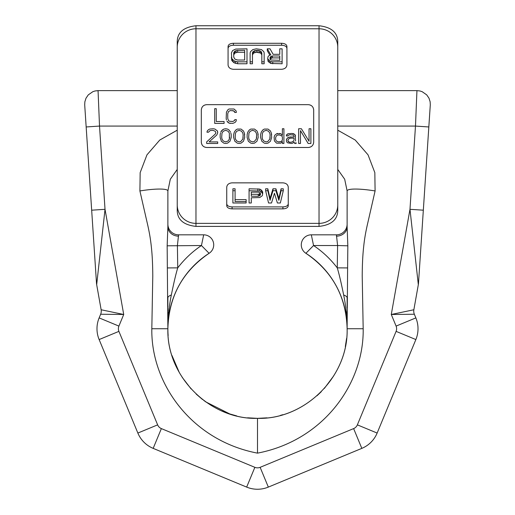 <?xml version="1.0" encoding="UTF-8"?>
<svg xmlns="http://www.w3.org/2000/svg" width="515" height="515" viewBox="0 0 515 515"><rect width="100%" height="100%" fill="white"/><g stroke="black" fill="none" stroke-linecap="round" stroke-linejoin="round"><path stroke-width="0.77" d="M177.237 204.931A18.727 18.443 -0 0 0 195.97 223.375L195.97 226.4C183.733 225.01 177.495 219.776 177.237 210.686L177.237 41.464C177.495 32.374 183.733 27.14 195.97 25.75L319.03 25.75C331.267 27.14 337.505 32.374 337.756 41.464L337.756 204.931A18.727 18.443 180 0 1 319.03 223.375L319.03 25.75M177.237 205.228L177.237 46.923M337.756 198.494L337.756 53.657M195.97 226.4L319.03 226.4C331.267 225.01 337.505 219.776 337.756 210.686L337.756 204.931M205.62 147.374L206.67 147.477C203.412 147.155 201.629 145.372 201.32 142.127L201.32 110.023C201.629 106.779 203.412 104.996 206.67 104.674L308.331 104.674C311.594 105.002 313.378 106.785 313.68 110.023L313.68 142.127C313.378 145.365 311.594 147.148 308.331 147.477L309.38 147.374M206.67 147.477L308.331 147.477M281.576 43.286L233.424 43.286C230.166 43.44 228.377 44.47 228.074 46.363L228.074 64.948C228.377 67.555 230.16 69.004 233.424 69.3L281.576 69.3C284.834 69.01 286.617 67.555 286.926 64.948L286.926 46.363C286.617 44.47 284.834 43.44 281.576 43.286L281.576 45.243L233.424 45.243C230.16 45.397 228.377 46.421 228.074 48.307M282.915 208.865L232.085 208.865C228.827 208.71 227.044 207.68 226.735 205.781L226.735 187.196C227.044 184.595 228.827 183.14 232.085 182.851L282.915 182.851C286.173 183.14 287.956 184.595 288.265 187.196L288.265 205.781C287.956 207.68 286.173 208.71 282.915 208.865L282.915 206.908C286.173 206.747 287.962 205.73 288.265 203.843M286.926 48.307C286.617 46.421 284.834 45.397 281.576 45.243M279.774 50.753L279.774 54.313L279.774 48.822L282.111 48.822L282.111 61.826L272.75 61.826L270.8 61.523L269.236 60.622L267.678 58.556L268.07 56.541L269.236 55.42L270.8 54.867L267.285 48.822L270.021 48.822L273.137 54.313L279.774 54.313M267.678 58.556L268.07 61.362L270.8 63.454L282.111 63.763L282.111 61.826M267.285 48.822L267.285 50.753L269.899 55.182M261.826 61.826L261.826 63.763L264.163 63.763L264.163 61.826L261.826 61.826L261.826 52.961L260.654 51.114L257.925 50.335L254.803 50.592L252.852 51.899L252.459 52.961L252.459 61.826L250.123 61.826L250.123 52.961L250.509 51.635L252.852 49.575L256.361 48.822L261.433 49.575L263.777 51.635L264.163 52.961L264.163 61.826M252.459 54.886L253.631 53.039L256.361 52.266L260.654 53.039L261.826 54.886M250.123 61.826L250.123 63.763L252.459 63.763L252.459 61.826M231.396 57.114L231.782 60.48L234.125 62.849L237.634 63.763L247 63.763L247 48.822L235.683 49.067L232.561 50.592L231.396 52.961L231.782 58.556L234.125 60.918L237.634 61.826L247 61.826M226.735 203.843C227.044 205.73 228.827 206.753 232.085 206.908L282.915 206.908M232.889 190.73L232.889 188.799L235.091 188.799L235.091 201.558L246.131 201.558L246.131 202.994L232.889 202.994L232.889 190.73L235.091 190.73M235.091 199.627L246.131 199.627L246.131 201.558M249.073 190.73L259.74 191.014L261.214 191.863L262.682 193.801L262.682 191.876L261.214 189.932L259.74 189.082L249.073 188.799L249.073 202.994L251.281 202.994L251.281 197.792L251.281 201.062M265.624 190.73L265.624 188.799L267.832 188.799L270.04 198.404L270.04 200.329L272.982 190.73L275.924 190.73L278.866 200.329L281.074 190.73L283.282 190.73L280.34 202.994L277.398 202.994L274.456 193.254L271.514 202.994L268.566 202.994L265.624 190.73L267.832 190.73L270.04 200.329M283.282 190.73L283.282 188.799L281.074 188.799L278.866 198.404L275.924 188.799L272.982 188.799L270.04 198.404M272.358 57.905L272.358 55.98L279.774 55.98L279.774 60.319L279.774 57.905L272.358 57.905L270.407 58.755L270.021 59.611M233.733 57.114L233.733 54.886L234.904 53.039L237.634 52.266L244.657 52.266L244.657 60.023L244.657 50.335L236.076 50.592L234.125 51.899L233.733 52.961L233.733 57.114L234.904 59.141L237.634 60.023L244.657 60.023M206.67 104.674L205.62 104.777M204.616 105.079L203.689 105.581M202.215 107.056L201.726 107.976M201.423 108.98L201.32 110.023M201.32 142.127L201.423 143.17M201.726 144.174L202.215 145.095M203.689 146.569L204.616 147.065M310.391 147.065L311.318 146.569M312.785 145.088L313.274 144.168M313.577 143.17L313.68 142.127M313.68 110.023L313.577 108.98M313.274 107.983L312.785 107.062M311.318 105.581L310.391 105.086M309.38 104.777L308.331 104.674M227.739 113.693L228.525 111.504L230.347 110.564L228.525 111.504L227.739 113.693L227.739 118.392L228.525 120.581L229.304 121.205L232.696 121.521L234.525 120.581L234.782 119.641L236.353 119.641L236.089 121.205L235.046 122.461L232.696 123.4L229.046 123.085L230.347 123.4M228.003 122.461L229.046 123.085L226.961 121.205L228.003 122.461M226.433 119.956L226.175 118.392L226.433 119.956M230.347 110.564L233.739 110.88L234.782 112.444L236.353 112.444L236.089 110.88L234.003 109L229.046 109L228.003 109.624L226.433 112.128L226.175 118.392M206.972 132.194L207.281 130.939L208.511 129.69L209.734 129.065L213.107 128.75L209.734 129.065L208.511 129.69L207.281 130.939L206.972 132.194L208.511 132.194L210.043 130.63L212.798 130.314L215.251 131.254L215.862 132.819L215.251 134.074L206.67 141.902L206.67 143.466L217.703 143.466L217.703 141.902L209.122 141.902L216.783 135.014L217.703 132.819L217.401 130.939L217.703 132.194M213.107 128.75L214.948 129.065L217.401 130.939L214.948 129.065L213.107 128.75M220.465 133.134L220.156 134.698L220.465 133.134M221.386 130.939L220.768 132.194L222.3 130.005L223.838 129.065L225.673 128.75L227.514 129.065L229.046 130.005L230.578 132.194L229.046 130.005L227.514 129.065L225.673 128.75L223.838 129.065L221.386 130.939M230.887 133.134L231.19 134.698L230.887 133.134M233.643 134.698L234.261 132.194L235.793 130.005L237.325 129.065L241.001 129.065L237.325 129.065L235.793 130.005L234.261 132.194L233.643 134.698L233.643 137.518L234.872 141.271L237.325 143.151L239.16 143.466L241.001 143.151L243.453 141.271L244.683 137.518L244.374 133.134L244.683 134.698M241.001 129.065L243.453 130.939L244.374 133.134L243.453 130.939L241.001 129.065M247.136 134.698L247.747 132.194L249.279 130.005L250.811 129.065L254.487 129.065L250.811 129.065L249.279 130.005L247.747 132.194L247.136 134.698L247.136 137.518L248.359 141.271L250.811 143.151L252.653 143.466L254.487 143.151L256.94 141.271L258.17 137.518L257.861 133.134L258.17 134.698M254.487 129.065L256.94 130.939L257.861 133.134L256.94 130.939L254.487 129.065M260.622 134.698L261.234 132.194L262.766 130.005L264.298 129.065L267.98 129.065L264.298 129.065L262.766 130.005L261.234 132.194L260.622 134.698L260.622 137.518L261.845 141.271L264.298 143.151L266.139 143.466L267.98 143.151L270.433 141.271L271.656 137.518L271.347 133.134L271.656 134.698M267.98 129.065L270.433 130.939L271.347 133.134L270.433 130.939L267.98 129.065M279.626 133.443L280.855 133.758L276.561 133.758L274.72 135.323L274.109 137.202L274.418 140.962L276.561 143.151L280.855 143.151L282.387 141.586L282.387 143.466L283.92 143.466L283.92 128.75L282.387 128.75L283.92 128.75M282.387 135.323L280.855 133.758L282.387 135.323L282.387 128.75M286.372 135.323L287.904 133.758L291.889 133.443L287.904 133.758L286.675 134.698L286.372 135.954L287.904 135.954L288.213 135.323L290.048 134.698L293.112 135.014L294.033 135.954L294.033 136.887L288.825 137.202L286.984 138.458L286.372 140.647L286.675 141.902L287.595 142.835L291.278 143.466L292.81 143.151L294.033 141.902L294.651 143.466L296.183 143.466L295.874 142.526L296.183 143.466M295.565 135.954L294.651 134.383L291.889 133.443L293.73 133.758L295.262 135.014L295.565 140.962M298.636 128.75L301.391 128.75L309.058 141.271L309.058 128.75L310.893 128.75L310.893 143.466L308.137 143.466L300.47 130.63L300.47 143.466L298.636 143.466L298.636 128.75L301.391 128.75L309.058 141.271M221.688 137.202L221.997 139.082L223.22 140.962L225.673 141.902L223.22 140.962L221.997 139.082L221.688 137.202L221.997 133.134L223.22 131.254L225.673 130.314L228.126 131.254L229.355 133.134L229.355 139.082L229.658 137.202M225.673 141.902L228.126 140.962L229.355 139.082L228.126 140.962L225.673 141.902M235.175 137.202L235.484 139.082L236.713 140.962L239.16 141.902L240.698 141.586L239.16 141.902L236.713 140.962L235.484 139.082L235.175 137.202L235.484 133.134L236.713 131.254L239.16 130.314L241.612 131.254L242.842 133.134L243.151 135.014L242.842 139.082L240.698 141.586L242.842 139.082L243.151 137.202M248.668 137.202L248.97 139.082L250.2 140.962L252.653 141.902L254.185 141.586L252.653 141.902L250.2 140.962L248.97 139.082L248.668 137.202L248.97 133.134L250.2 131.254L252.653 130.314L255.105 131.254L256.328 133.134L256.637 135.014L256.328 139.082L254.185 141.586L256.328 139.082L256.637 137.202M262.154 137.202L262.463 139.082L263.686 140.962L266.139 141.902L267.671 141.586L266.139 141.902L263.686 140.962L262.463 139.082L262.154 137.202L262.463 133.134L263.686 131.254L266.139 130.314L268.592 131.254L269.815 133.134L270.124 135.014L269.815 139.082L267.671 141.586L269.815 139.082L270.124 137.202M282.387 140.022L281.776 140.962L282.387 140.022L282.387 136.887L281.776 135.954L279.626 135.014L277.785 135.014L276.561 135.638L275.641 137.518L275.641 139.391L276.252 140.962L278.403 141.902L280.855 141.586L279.626 141.902M281.776 140.962L280.855 141.586L281.776 140.962M260.474 192.694L260.107 193.505L258.266 194.303L258.266 196.228L260.107 195.43L260.474 193.801L260.474 194.619M258.266 196.228L251.281 196.228L251.281 192.14L251.281 194.303L258.266 194.303M294.033 140.022L294.033 138.142L290.66 138.142L288.825 138.767L287.904 140.331L288.213 141.586L289.436 142.211L291.278 142.211L292.81 141.586L291.278 142.211M293.73 140.647L292.81 141.586L293.73 140.647M214.697 108.684L216.261 108.684L216.261 121.521L224.089 121.521L224.089 123.4L214.697 123.4L214.697 108.684M272.358 55.98L270.407 56.83L270.021 57.686L270.407 59.431L271.186 60.023L279.774 60.319M232.696 110.564L234.525 111.504L234.782 112.444M236.353 119.641L236.089 121.205L235.046 122.461L232.696 123.4M215.862 132.819L215.251 134.074L206.67 141.902M231.19 134.698L231.19 137.518L229.967 141.271L227.514 143.151L225.673 143.466L223.838 143.151L221.386 141.271L220.156 137.518L220.156 134.698M277.785 133.443L276.561 133.758L274.72 135.323L274.109 137.202M275.641 139.391L276.252 140.962L278.403 141.902M290.66 136.887L287.595 137.827L286.372 139.707M287.904 140.962L289.436 142.211M251.281 197.792L259.74 197.535L262.315 195.694L262.682 193.801M251.281 192.14L258.266 192.14L259.373 192.423L260.474 193.801M309.058 128.75L310.893 128.75M268.07 61.362L268.07 59.431M269.236 62.553L269.236 60.622M270.8 63.454L270.8 61.523M272.75 63.763L272.75 61.826M270.021 58.556L270.021 57.686M270.407 58.755L270.407 56.83M271.186 58.189L271.186 56.264M252.852 53.824L252.852 51.899M253.631 53.039L253.631 51.114M254.803 52.524L254.803 50.592M256.361 52.266L256.361 50.335M257.925 52.266L257.925 50.335M259.483 52.524L259.483 50.592M260.654 53.039L260.654 51.114M261.433 53.824L261.433 51.899M237.634 63.763L237.634 61.826M231.782 60.48L231.782 58.556M232.561 61.658L232.561 59.727M234.125 62.849L234.125 60.918M235.683 63.454L235.683 61.523M234.125 53.824L234.125 51.899M234.904 53.039L234.904 51.114M236.076 52.524L236.076 50.592M237.634 52.266L237.634 50.335M262.315 191.052L262.315 192.977M261.214 189.932L261.214 191.863M259.74 189.082L259.74 191.014M257.899 188.799L257.899 190.73M260.107 193.505L260.107 195.43M259.373 194.039L259.373 195.964M281.074 188.799L281.074 190.73M278.866 198.404L278.866 200.329M275.924 188.799L275.924 190.73M272.982 188.799L272.982 190.73M267.832 188.799L267.832 190.73M177.237 169.422L170.304 179.252L167.877 190.949L167.877 226.774L167.156 245.816L167.877 328.731C166.454 376.291 209.592 419.641 257.5 418.354L257.5 453.136C191.316 440.48 150.882 383.353 151.822 328.731L167.877 328.731C168.811 296.589 182.548 271.45 209.096 253.303A89.623 89.623 0 0 0 167.877 328.725C166.615 377.424 210.77 419.841 257.5 418.354C305.408 419.641 348.546 376.291 347.123 328.731L347.123 328.731C348.378 377.431 304.223 419.841 257.5 418.354L267.028 417.845M203.676 234.827L203.676 234.827A10.03 10.03 0 0 1 209.096 253.303L201.442 245.526L203.676 234.827L178.576 234.827L177.398 245.526L177.746 267.864C176.014 273.452 173.87 282.503 171.321 295.037A10.699 3.863 0 0 0 167.877 297.876L167.877 298.095M171.321 295.037C169.068 306.18 167.922 317.407 167.877 328.731L167.877 328.725M167.156 245.816L201.442 245.526A100.322 100.322 0 0 0 177.746 267.864L167.388 267.922M177.237 130.192L159.785 140.029L146.962 154.848L140.164 172.628L139.906 190.949A27.604 4.468 -9.4 0 1 167.877 190.949M337.756 130.192L355.215 140.029L368.038 154.848L374.836 172.628L375.094 190.949L367.858 222.583C365.83 231.119 364.446 239.082 363.699 246.473C362.766 254.571 362.27 264.485 362.219 276.214L363.178 328.731C364.118 383.353 323.678 440.48 257.5 453.136M167.877 328.77L167.903 330.945M167.903 330.933L167.929 331.769M167.961 332.587L167.98 333.076M171.946 355.427L179.297 372.512M182.233 377.379L191.11 388.934M196.183 394.097L202.607 399.576M205.627 401.816L229.857 413.983M375.094 190.949A27.604 4.468 -170.6 0 0 347.123 190.949L347.123 226.774L347.837 245.816L337.602 245.526L336.424 234.827A10.699 10.699 0 0 0 347.123 224.128A10.699 10.699 0 0 1 336.424 234.827L311.324 234.827A10.03 10.03 0 0 0 305.904 253.303L313.558 245.526L311.324 234.827M347.837 245.816L347.612 267.922L337.254 267.864A100.322 100.322 0 0 0 313.558 245.526L337.602 245.526L337.254 267.864C338.986 273.452 341.13 282.503 343.679 295.037A10.699 3.863 180 0 1 347.123 297.876L347.123 298.095M347.612 267.922L347.123 328.731C346.189 296.589 332.452 271.45 305.904 253.303A89.623 89.623 0 0 1 347.123 328.725L347.123 328.725C347.078 317.407 345.932 306.18 343.679 295.037M336.424 236.153A10.699 9.379 180 0 0 347.123 226.774L347.123 213.107M337.756 169.422L344.696 179.252L347.123 190.949M423.33 210.191L430.289 104.886L418.502 283.211L423.33 210.191L409.979 209.309L418.322 284.673L409.979 209.309L415.483 126.072L416.944 90.634L415.483 126.072L428.834 126.96M177.237 126.072L99.517 126.072L98.056 90.627L99.517 126.072L105.021 209.309L96.678 284.673A13.377 13.377 0 0 1 96.498 283.211L84.705 104.886L91.67 210.191L105.021 209.309L123.716 314.485L101.14 309.76L96.678 284.673M246.666 487.093L153.174 448.372L161.369 428.596L254.861 467.324L246.666 487.093A28.299 28.299 0 0 0 268.328 487.093L260.139 467.324L353.631 428.596L260.139 467.324A6.901 6.901 0 0 1 254.861 467.324L161.369 428.596A6.901 6.901 0 0 1 157.635 424.862L118.907 331.37A6.901 6.901 0 0 1 118.907 326.092L123.716 314.485L100.65 314.24A8.028 8.028 0 0 0 101.14 309.76M153.174 448.372A28.299 28.299 0 0 1 137.859 433.051L99.138 339.559A28.299 28.299 0 0 1 99.138 317.897L100.65 314.24M268.328 487.093L361.82 448.372A28.299 28.299 0 0 0 377.141 433.051L415.863 339.559A28.299 28.299 0 0 0 415.863 317.897L414.35 314.24A8.028 8.028 0 0 1 413.86 309.76L418.322 284.673A13.377 13.377 -176.2 0 0 418.502 283.211M361.82 448.372L353.631 428.596A6.901 6.901 0 0 0 357.365 424.862L396.093 331.37A6.901 6.901 0 0 0 396.093 326.092L391.284 314.485L414.35 314.24M409.979 209.309L391.284 314.485L413.86 309.76M357.365 424.862L377.141 433.051L415.863 339.559L396.093 331.37M157.635 424.862L137.859 433.051L99.138 339.559L118.907 331.37M178.576 234.827A10.699 10.699 0 0 1 167.877 224.128M177.237 47.219A18.727 18.443 0 0 1 195.97 28.776L195.97 223.375L319.03 223.375L319.03 226.4M337.756 47.219A18.727 18.443 180 0 0 319.03 28.776L195.97 28.776L195.97 25.75M233.424 43.286L233.424 45.243M232.085 208.865L232.085 206.908M139.906 190.949L147.142 222.583C149.17 231.119 150.554 239.082 151.301 246.473C152.234 254.571 152.723 264.485 152.781 276.214L151.822 328.731M363.178 328.731L347.123 328.731A89.623 89.623 0 0 0 305.904 253.303M337.756 126.072L415.483 126.072M99.517 126.072L86.166 126.96M118.907 326.092L99.138 317.897M396.093 326.092L415.863 317.897M178.576 236.153A10.699 9.379 0 0 1 167.877 226.774L167.877 213.107M167.877 297.876L167.877 307.32M167.877 308.215L167.877 310.963M167.877 311.929L167.877 314.536M167.877 315.495L167.877 318.038M167.877 319.01L167.877 321.45M167.877 322.429L167.877 324.862M167.877 325.879L167.877 328.615M337.756 90.627L416.944 90.627L419.983 90.975L422.152 91.683L426.71 94.863L428.982 98.172L430.147 101.835L430.295 104.886M84.705 104.886L84.853 101.835L86.018 98.172L88.29 94.863L92.848 91.683L95.017 90.975L98.056 90.627L177.237 90.627M347.123 297.876L347.123 307.912M347.123 311.343L347.123 315.045M346.601 338.361L345.327 346.582M333.784 375.77L324.347 388.426M321.257 391.722L316.957 395.79M282.819 414.704L280.43 415.373M167.929 331.737L167.948 332.375M168.006 333.488L168.141 335.587M173.716 360.552L173.999 361.285M203.908 400.567L211.588 405.698M222.248 411.131L224.74 412.148M229.413 413.841L236.675 415.901M247.586 417.807L257.5 418.354"/></g></svg>
